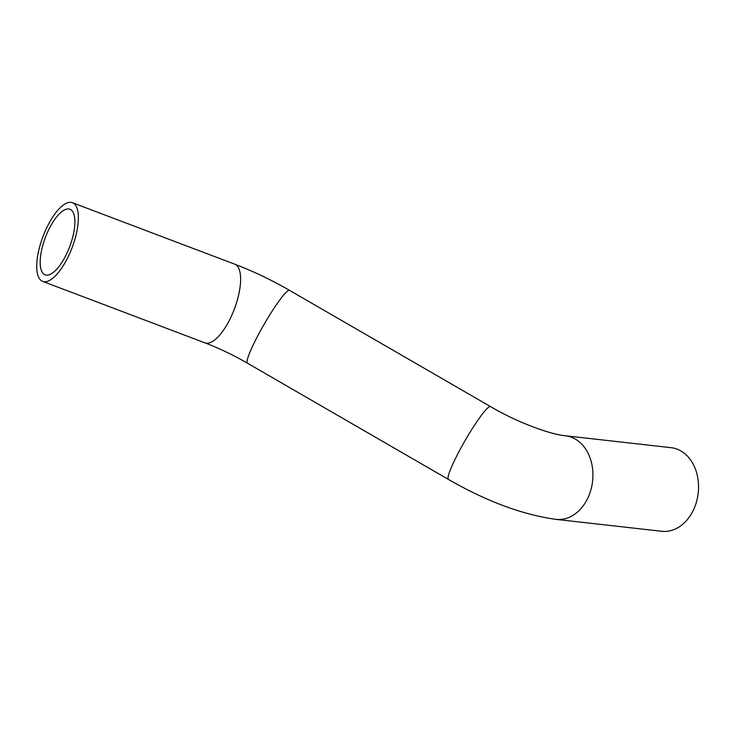 <?xml version="1.0" encoding="UTF-8"?>
<svg xmlns="http://www.w3.org/2000/svg" width="734" height="734" viewBox="0 0 734 734"><rect width="100%" height="100%" fill="white"/><g stroke="black" fill="none" stroke-linecap="round" stroke-linejoin="round"><path stroke-width="1.1" d="M73.198 212.484A35.049 12.992 110.7 0 1 67.51 251.927A35.049 12.992 110.7 0 1 45.132 274.828A35.049 12.992 110.7 0 1 45.389 237.449A35.049 12.992 110.7 0 1 69.959 209.273A35.049 12.992 110.7 0 1 73.198 212.484M556.088 519.378L661.701 531.278A42.058 32.002 -83.6 0 0 696.199 502.845A42.058 32.002 -83.6 0 0 685.198 454.007A42.058 32.002 -83.6 0 0 671.115 447.685L565.501 435.785C550.95 434.583 517.461 422.591 490.514 406.59A42.058 5 -60 0 0 488.248 407.517A42.058 5 -60 0 0 461.989 446.052A42.058 5 -60 0 0 448.401 479.412C486.697 501.423 522.59 514.745 556.088 519.378A42.058 32.002 -83.6 0 0 590.576 490.945A42.058 32.002 -83.6 0 0 579.576 442.107A42.058 32.002 -83.6 0 0 565.501 435.785M76.327 206.566A42.058 15.588 -69.3 0 0 72.437 202.722A42.058 15.588 -69.3 0 0 42.967 236.531A42.058 15.588 -69.3 0 0 42.645 281.388A42.058 15.588 -69.3 0 0 69.51 253.9A42.058 15.588 -69.3 0 0 76.327 206.566M448.401 479.412L247.431 363.183A42.058 5 -60 0 1 261.01 329.823A42.058 5 -60 0 1 287.269 291.288A42.058 5 -60 0 1 289.545 290.361L490.514 406.59M247.431 363.183C233.173 354.981 218.998 348.191 204.896 342.833A42.058 15.588 -69.3 0 0 231.76 315.345A42.058 15.588 -69.3 0 0 238.578 268.02A42.058 15.588 -69.3 0 0 234.687 264.167C253.202 271.213 271.488 279.938 289.545 290.361M42.645 281.388L204.896 342.833M72.437 202.722L234.687 264.167"/></g></svg>
